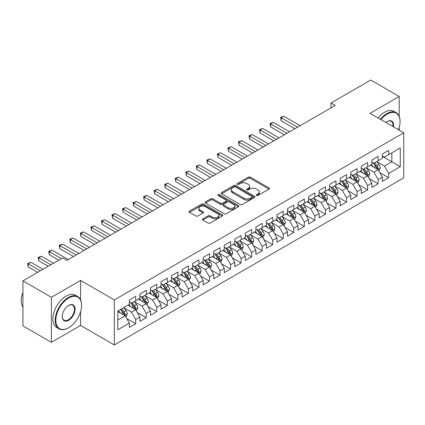 <?xml version="1.0" encoding="UTF-8"?>
<svg xmlns="http://www.w3.org/2000/svg" width="425" height="425" viewBox="0 0 425 425"><rect width="100%" height="100%" fill="white"/><g stroke="black" fill="none" stroke-linecap="round" stroke-linejoin="round"><path stroke-width="0.64" d="M256.535 195.447A1.025 0.59 0 0 0 257.98 195.447L268.977 189.104A1.461 0.845 0 0 0 269.402 188.503A1.461 0.845 0 0 0 268.977 187.908L250.352 177.156A1.461 0.845 0 0 0 248.285 177.156L237.293 183.504A1.025 0.59 0 0 0 236.991 183.919A1.025 0.59 0 0 0 237.293 184.338A1.025 0.59 0 0 0 238.738 184.338L240.162 183.515A4.68 2.704 0 0 1 246.782 183.515L248.338 184.413A4.68 2.704 0 0 1 249.709 186.325A4.68 2.704 0 0 1 248.338 188.238L246.914 189.056A1.025 0.59 0 0 0 246.612 189.476A1.025 0.59 0 0 0 246.914 189.895A1.025 0.59 0 0 0 248.359 189.895L249.783 189.072A4.68 2.704 0 0 1 256.408 189.072L257.959 189.97A4.68 2.704 0 0 1 259.33 191.877A4.68 2.704 0 0 1 257.959 193.789L256.535 194.613A1.025 0.59 0 0 0 256.233 195.032A1.025 0.59 0 0 0 256.535 195.447L256.535 194.613M202.863 218.848A1.461 0.845 0 0 0 202.438 219.443A1.461 0.845 0 0 0 202.863 220.044L208.091 223.061A1.461 0.845 0 0 0 210.157 223.061L222.365 216.012A1.461 0.845 0 0 0 222.796 215.411A1.461 0.845 0 0 0 222.365 214.816L203.745 204.064A1.461 0.845 0 0 0 201.678 204.064L189.47 211.113A1.461 0.845 0 0 0 189.04 211.708A1.461 0.845 0 0 0 189.47 212.309L195.776 215.953A1.461 0.845 0 0 0 197.848 215.953L203.07 212.936A1.461 0.845 0 0 0 203.501 212.335A1.461 0.845 0 0 0 203.07 211.74L199.941 209.934A3.915 2.258 0 0 1 198.799 208.335A3.915 2.258 0 0 1 201.211 206.247A3.915 2.258 0 0 1 205.477 206.736L217.738 213.817A3.915 2.258 0 0 1 218.886 215.411A3.915 2.258 0 0 1 216.468 217.499A3.915 2.258 0 0 1 212.202 217.01L210.157 215.831A1.461 0.845 0 0 0 208.091 215.831L202.863 218.848L202.863 220.044M80.591 299.965L80.591 280.442L51.393 297.298L22.934 280.867L62.672 257.927L66.89 260.36L335.24 105.432L331.022 102.993L331.022 107.865M80.591 280.442L114.32 299.917L403.75 132.812L403.75 177.847L114.32 344.946L114.32 299.917M399.218 116.323L399.218 96.486L370.021 113.342L403.75 132.812M399.218 96.486L370.759 80.054L331.022 102.993M240.263 204.483A1.461 0.845 0 0 0 242.335 204.483L254.543 197.434A1.461 0.845 0 0 0 254.973 196.839A1.461 0.845 0 0 0 254.543 196.238L235.923 185.486A1.461 0.845 0 0 0 233.851 185.486L221.643 192.536A1.461 0.845 0 0 0 221.212 193.136A1.461 0.845 0 0 0 221.643 193.731L240.263 204.483M218.482 195.67A1.025 0.59 0 0 1 219.523 195.813L219.523 194.597L238.457 205.53A1.461 0.845 0 0 1 238.882 206.125A1.461 0.845 0 0 1 238.457 206.72L226.249 213.77A1.461 0.845 0 0 1 224.177 213.77L205.557 203.017L210.779 200.026L210.779 198.81L205.557 201.822A1.461 0.845 0 0 0 205.126 202.422A1.461 0.845 0 0 0 205.557 203.017L205.557 201.822M210.779 200.026A1.461 0.845 0 0 1 212.851 200.026L212.851 198.81A1.461 0.845 0 0 0 210.779 198.81M212.851 198.81L220.4 203.166A1.461 0.845 0 0 0 222.472 203.166L225.935 201.168A1.461 0.845 0 0 0 226.366 200.568A1.461 0.845 0 0 0 225.935 199.973L218.073 195.431A1.025 0.59 0 0 1 217.775 195.017A1.025 0.59 0 0 1 218.407 194.469A1.025 0.59 0 0 1 219.523 194.597M382.351 156.363L391.839 161.84L391.839 152.835L400.27 147.964L388.678 154.657L388.678 150.338L382.351 153.988L382.351 158.312L378.138 160.746L378.138 156.427L371.811 160.076L371.811 164.395L367.598 166.828L367.598 162.509L361.271 166.159L361.271 170.483L357.058 172.917L357.058 168.592L350.731 172.247L350.731 176.566L346.518 178.999L346.518 174.68L340.191 178.33L340.191 182.649L335.978 185.087L335.978 180.763L329.651 184.418L329.651 188.737L325.438 191.17L325.438 186.851L319.111 190.501L319.111 194.82L314.898 197.258L314.898 192.934L308.571 196.589L308.571 200.908L304.358 203.341L304.358 199.022L298.031 202.672L298.031 206.991L293.818 209.429L293.818 205.105L287.491 208.76L287.491 213.079L283.278 215.512L283.278 211.193L276.951 214.843L276.951 219.162L272.738 221.595L272.738 217.276L266.411 220.926L266.411 225.25L262.198 227.683L262.198 223.364L255.871 227.014L255.871 231.333L251.658 233.766L251.658 229.447L245.331 233.097L245.331 237.421L241.118 239.854L241.118 235.535L234.791 239.185L234.791 243.504L230.578 245.937L230.578 241.618L224.251 245.268L224.251 249.592L220.038 252.025L220.038 247.701L213.711 251.356L213.711 255.675L209.498 258.108L209.498 253.789L203.171 257.438L203.171 261.757L198.958 264.196L198.958 259.872L192.631 263.527L192.631 267.846L188.418 270.279L188.418 265.96L182.091 269.609L182.091 273.928L177.878 276.367L177.878 272.043L171.551 275.697L171.551 280.017L167.333 282.45L167.333 278.131L161.011 281.78L161.011 286.099L156.793 288.538L156.793 284.213L150.471 287.868L150.471 292.188L146.253 294.621L146.253 290.302L139.931 293.951L139.931 298.27L135.713 300.703L135.713 296.384L129.391 300.034L129.391 304.358L117.799 311.052L117.799 329.795L129.391 323.101L125.173 315.796L117.799 311.536M400.27 147.964L400.27 166.706L388.678 173.4L384.46 166.101L376.821 161.686M379.769 172.582L388.678 177.724L388.678 173.4M388.678 177.724L382.351 181.374L382.351 177.055L378.138 179.488L373.92 172.183L366.281 167.774M369.229 178.665L378.138 183.807L378.138 179.488M378.138 183.807L371.811 187.457L371.811 183.138L367.598 185.571L363.38 178.272L355.741 173.857M358.689 184.753L367.598 189.895L367.598 185.571M367.598 189.895L361.271 193.545L361.271 189.226L357.058 191.659L352.84 184.354L345.201 179.945M348.149 190.836L357.058 195.978L357.058 191.659M357.058 195.978L350.731 199.628L350.731 195.309L346.518 197.742L342.3 190.442L334.661 186.028M337.609 196.924L346.518 202.066L346.518 197.742M346.518 202.066L340.191 205.716L340.191 201.397L335.978 203.83L331.76 196.525L324.121 192.116M327.069 203.007L335.978 208.149L335.978 203.83M335.978 208.149L329.651 211.799L329.651 207.48L325.438 209.913L321.22 202.613L313.581 198.199M316.529 209.095L325.438 214.232L325.438 209.913M325.438 214.232L319.111 217.887L319.111 213.562L314.898 216.001L310.68 208.696L303.041 204.287M305.989 215.178L314.898 220.32L314.898 216.001M314.898 220.32L308.571 223.97L308.571 219.651L304.358 222.084L300.14 214.784L292.501 210.37M295.449 221.266L304.358 226.403L304.358 222.084M304.358 226.403L298.031 230.058L298.031 225.733L293.818 228.172L289.6 220.867L281.961 216.458M284.909 227.348L293.818 232.491L293.818 228.172M293.818 232.491L287.491 236.141L287.491 231.822L283.278 234.255L279.06 226.95L271.421 222.541M274.369 233.431L283.278 238.574L283.278 234.255M283.278 238.574L276.951 242.229L276.951 237.904L272.738 240.343L268.52 233.038L260.881 228.623M263.829 239.519L272.738 244.662L272.738 240.343M272.738 244.662L266.411 248.312L266.411 243.992L262.198 246.426L257.98 239.121L250.341 234.712M253.289 245.602L262.198 250.745L262.198 246.426M262.198 250.745L255.871 254.4L255.871 250.075L251.658 252.508L247.44 245.209L239.801 240.794M242.749 251.69L251.658 256.833L251.658 252.508M251.658 256.833L245.331 260.483L245.331 256.163L241.118 258.597L236.9 251.292L229.261 246.883M232.209 257.773L241.118 262.916L241.118 258.597M241.118 262.916L234.791 266.565L234.791 262.246L230.578 264.679L226.36 257.38L218.721 252.965M221.669 263.861L230.578 269.004L230.578 264.679M230.578 269.004L224.251 272.653L224.251 268.334L220.038 270.767L215.82 263.463L208.181 259.053M211.129 269.944L220.038 275.087L220.038 270.767M220.038 275.087L213.711 278.736L213.711 274.417L209.498 276.85L205.28 269.551L197.641 265.136M200.589 276.032L209.498 281.175L209.498 276.85M209.498 281.175L203.171 284.824L203.171 280.505L198.958 282.938L194.74 275.634L187.096 271.224M190.049 282.115L198.958 287.257L198.958 282.938M198.958 287.257L192.631 290.907L192.631 286.588L188.418 289.021L184.2 281.722L176.556 277.307M179.509 288.203L188.418 293.346L188.418 289.021M188.418 293.346L182.091 296.995L182.091 292.671L177.878 295.109L173.66 287.805L166.016 283.395M168.969 294.286L177.878 299.428L177.878 295.109M177.878 299.428L171.551 303.078L171.551 298.759L167.333 301.192L163.12 293.893L155.476 289.478M158.429 300.374L167.333 305.511L167.333 301.192M167.333 305.511L161.011 309.166L161.011 304.842L156.793 307.28L152.58 299.976L144.936 295.566M147.889 306.457L156.793 311.599L156.793 307.28M156.793 311.599L150.471 315.249L150.471 310.93L146.253 313.363L142.04 306.058L134.396 301.649M137.349 312.54L146.253 317.682L146.253 313.363M146.253 317.682L139.931 321.337L139.931 317.013L135.713 319.451L131.5 312.147L123.856 307.732M126.809 318.628L135.713 323.77L135.713 319.451M135.713 323.77L129.391 327.42L129.391 323.101M129.391 301.925L131.5 303.142L135.713 300.703M117.799 320.057L125.173 315.796M139.931 295.837L142.04 297.054L146.253 294.621M131.5 312.147L135.713 309.713L127.914 305.208M139.931 317.013L135.713 309.713M150.471 289.754L152.58 290.971L156.793 288.538M142.04 306.058L146.253 303.625L138.454 299.126M150.471 310.93L146.253 303.625M161.011 283.666L163.12 284.883L167.333 282.45M152.58 299.976L156.793 297.543L148.994 293.038M161.011 304.842L156.793 297.543M171.551 277.583L173.66 278.8L177.878 276.367M163.12 293.893L167.333 291.454L159.534 286.955M171.551 298.759L167.333 291.454M182.091 271.495L184.2 272.712L188.418 270.279M173.66 287.805L177.878 285.372L170.074 280.867M182.091 292.671L177.878 285.372M192.631 265.413L194.74 266.629L198.958 264.196M184.2 281.722L188.418 279.283L180.614 274.784M192.631 286.588L188.418 279.283M203.171 259.324L205.28 260.541L209.498 258.108M194.74 275.634L198.958 273.201L191.154 268.696M203.171 280.505L198.958 273.201M213.711 253.242L215.82 254.458L220.038 252.025M205.28 269.551L209.498 267.118L201.694 262.613M213.711 274.417L209.498 267.118M224.251 247.153L226.36 248.37L230.578 245.937M215.82 263.463L220.038 261.03L212.234 256.525M224.251 268.334L220.038 261.03M234.791 241.071L236.9 242.287L241.118 239.854M226.36 257.38L230.578 254.947L222.774 250.442M234.791 262.246L230.578 254.947M245.331 234.982L247.44 236.204L251.658 233.766M236.9 251.292L241.118 248.859L233.314 244.354M245.331 256.163L241.118 248.859M255.871 228.9L257.98 230.116L262.198 227.683M247.44 245.209L251.658 242.776L243.854 238.271M255.871 250.075L251.658 242.776M266.411 222.817L268.52 224.033L272.738 221.595M257.98 239.121L262.198 236.688L254.394 232.188M266.411 243.992L262.198 236.688M276.951 216.729L279.06 217.945L283.278 215.512M268.52 233.038L272.738 230.605L264.934 226.1M276.951 237.904L272.738 230.605M287.491 210.646L289.6 211.863L293.818 209.429M279.06 226.95L283.278 224.517L275.474 220.017M287.491 231.822L283.278 224.517M298.031 204.558L300.14 205.774L304.358 203.341M289.6 220.867L293.818 218.434L286.014 213.929M298.031 225.733L293.818 218.434M308.571 198.475L310.68 199.692L314.898 197.258M300.14 214.784L304.358 212.346L296.56 207.846M308.571 219.651L304.358 212.346M319.111 192.387L321.22 193.603L325.438 191.17M310.68 208.696L314.898 206.263L307.1 201.758M319.111 213.562L314.898 206.263M329.651 186.304L331.76 187.521L335.978 185.087M321.22 202.613L325.438 200.175L317.64 195.675M329.651 207.48L325.438 200.175M340.191 180.216L342.3 181.433L346.518 178.999M331.76 196.525L335.978 194.092L328.18 189.587M340.191 201.397L335.978 194.092M350.731 174.133L352.84 175.35L357.058 172.917M342.3 190.442L346.518 188.009L338.72 183.504M350.731 195.309L346.518 188.009M361.271 168.045L363.38 169.262L367.598 166.828M352.84 184.354L357.058 181.921L349.26 177.416M361.271 189.226L357.058 181.921M371.811 161.962L373.92 163.179L378.138 160.746M363.38 178.272L367.598 175.838L359.8 171.333M371.811 183.138L367.598 175.838M382.351 155.874L384.46 157.096L388.678 154.657M373.92 172.183L378.138 169.75L370.34 165.245M382.351 177.055L378.138 169.75M22.934 280.867L22.934 325.901L51.393 342.327L80.591 325.476L114.32 344.946M51.393 297.298L51.393 342.327M399.218 130.199L399.218 127.33M384.46 166.101L391.839 161.84L400.27 166.706M80.591 325.476L80.591 311.599M256.944 195.59L257.959 195.006A4.68 2.704 0 0 0 259.33 193.099L259.33 191.877M249.709 186.325L249.709 187.542A4.68 2.704 0 0 1 248.338 189.454L247.323 190.039M268.956 189.114L250.352 178.373A1.461 0.845 0 0 0 248.285 178.373L237.702 184.482M254.522 197.444L235.923 186.702A1.461 0.845 0 0 0 233.851 186.702L221.664 193.742M251.956 197.253A1.025 0.59 0 0 0 252.259 196.839A1.025 0.59 0 0 0 251.956 196.419L235.609 186.979A1.025 0.59 0 0 0 234.159 186.979L232.661 187.85A4.68 2.704 0 0 0 231.29 189.757A4.68 2.704 0 0 0 232.661 191.67L243.833 198.119A4.68 2.704 0 0 0 250.458 198.119L251.956 197.253L251.956 198.47A1.025 0.59 0 0 0 252.259 198.055L252.259 196.839M231.29 189.757L231.29 190.974A4.68 2.704 0 0 0 232.661 192.886L232.661 191.67M251.956 198.47L250.458 199.336A4.68 2.704 0 0 1 243.833 199.336L232.661 192.886M212.851 200.026L220.4 204.388A1.461 0.845 0 0 0 222.472 204.388L225.935 202.385A1.461 0.845 0 0 0 226.366 201.785L226.366 200.568M219.523 195.813L238.436 206.736M228.241 207.692A3.915 2.258 0 0 0 232.502 208.181A3.915 2.258 0 0 0 234.919 206.093A3.915 2.258 0 0 0 233.771 204.499L229.452 202.002A1.461 0.845 0 0 0 227.386 202.002L223.922 204.005A1.461 0.845 0 0 0 223.492 204.6A1.461 0.845 0 0 0 223.922 205.201L228.241 207.692L228.241 208.909A3.915 2.258 0 0 0 232.502 209.398A3.915 2.258 0 0 0 234.919 207.31L234.919 206.093M223.492 204.6L223.492 205.817A1.461 0.845 0 0 0 223.922 206.417L223.922 205.201M228.241 208.909L223.922 206.417M218.886 215.411L218.886 216.628A3.915 2.258 0 0 1 216.468 218.716A3.915 2.258 0 0 1 212.202 218.227L210.157 217.048A1.461 0.845 0 0 0 208.091 217.048L202.884 220.054M198.799 208.335L198.799 209.552A3.915 2.258 0 0 0 199.941 211.151L199.941 209.934M203.054 212.946L199.941 211.151M222.349 216.022L203.745 205.28A1.461 0.845 0 0 0 201.678 205.28L189.486 212.319M378.919 171.1L380.226 167.912A3.953 2.279 -120 0 0 378.962 164.549L376.725 161.558M373.155 166.876L371.455 164.602M300.14 125.694L283.836 116.28L281.201 117.799L281.201 120.843L294.87 128.738M377.395 169.32L378.091 168.082A3.953 2.279 -120 0 0 376.959 165.708L374.723 162.717M373.442 162.903L376.21 166.595A2.013 1.163 60 0 1 376.577 167.206L378.091 168.082M372.752 162.504L375.695 166.435A3.953 2.279 60 0 1 376.826 168.81L376.906 169.038M281.201 120.843L280.622 117.465L297.505 127.213M280.622 117.465L283.836 116.28M368.379 177.188L369.686 174A3.953 2.279 -120 0 0 368.422 170.632L366.185 167.647M362.615 172.959L360.915 170.691M289.6 131.777L273.296 122.363L270.661 123.887L270.661 126.932L284.33 134.821M366.855 175.408L367.551 174.165A3.953 2.279 -120 0 0 366.419 171.79L364.183 168.805M362.902 168.991L365.67 172.678A2.013 1.163 60 0 1 366.037 173.294L367.551 174.165M362.212 168.587L365.155 172.523A3.953 2.279 60 0 1 366.286 174.898L366.366 175.127M270.661 126.932L270.082 123.553L286.965 133.301M270.082 123.553L273.296 122.363M357.839 183.271L359.146 180.083A3.953 2.279 -120 0 0 357.882 176.72L355.645 173.729M352.075 179.047L350.375 176.773M279.06 137.865L262.756 128.451L260.121 129.97L260.121 133.014L273.79 140.909M356.315 181.491L357.011 180.253A3.953 2.279 -120 0 0 355.879 177.878L353.642 174.887M352.362 175.073L355.13 178.766A2.013 1.163 60 0 1 355.497 179.377L357.011 180.253M351.666 174.675L354.615 178.606A3.953 2.279 60 0 1 355.746 180.981L355.826 181.209M260.121 133.014L259.542 129.636L276.425 139.384M259.542 129.636L262.756 128.451M398.427 129.742A18.185 10.498 120 0 0 400.063 121.555A18.185 10.498 120 0 0 387.202 114.134A18.185 10.498 120 0 0 380.933 119.637M380.38 119.324A18.631 10.758 -60 0 1 386.888 113.581A18.631 10.758 -60 0 1 396.201 112.662A18.631 10.758 -60 0 1 400.063 121.189A18.631 10.758 -60 0 1 400.058 121.375M385.868 122.49A9.095 5.249 -60 0 1 387.202 121.555L387.202 121.555A9.095 5.249 -60 0 1 393.492 126.889M392.907 126.554A8.643 4.994 120 0 0 391.207 121.311A8.643 4.994 120 0 0 387.042 121.651M378.064 117.985A18.631 10.758 -60 0 1 384.567 112.243A18.631 10.758 -60 0 1 393.885 111.323L396.201 112.662M68.367 327.909L68.68 327.723A18.185 10.498 120 0 0 81.542 305.453A18.185 10.498 120 0 0 68.68 298.026A18.185 10.498 120 0 0 55.824 320.301A18.185 10.498 120 0 0 68.68 327.723L68.367 327.909A18.631 10.758 -60 0 1 59.048 328.828A18.631 10.758 -60 0 1 56.19 313.9A18.631 10.758 -60 0 1 68.367 297.479A18.631 10.758 -60 0 1 77.679 296.56A18.631 10.758 -60 0 1 81.542 305.086A18.631 10.758 -60 0 1 81.536 305.272M68.68 305.453L68.68 305.453A9.095 5.249 -60 0 1 75.108 309.166A9.095 5.249 -60 0 1 68.68 320.301A9.095 5.249 -60 0 1 62.252 316.588A9.095 5.249 -60 0 1 68.68 305.453L68.68 305.453M62.252 316.402A8.643 4.994 120 0 0 64.042 320.179A8.643 4.994 120 0 0 68.367 319.754A8.643 4.994 120 0 0 74.014 312.136A8.643 4.994 120 0 0 72.686 305.208A8.643 4.994 120 0 0 68.521 305.548M22.934 307.179A18.631 10.758 -60 0 1 22.934 292.283M59.048 328.828L56.727 327.489A18.631 10.758 -60 0 1 53.874 312.561A18.631 10.758 -60 0 1 66.045 296.14A18.631 10.758 -60 0 1 75.363 295.221L77.679 296.56M347.299 189.359L348.606 186.171A3.953 2.279 -120 0 0 347.342 182.803L345.105 179.817M341.535 185.13L339.835 182.862M268.52 143.947L252.216 134.534L249.581 136.058L249.581 139.097L263.25 146.992M345.775 187.579L346.471 186.336A3.953 2.279 -120 0 0 345.339 183.961L343.103 180.97M341.822 181.156L344.59 184.848A2.013 1.163 60 0 1 344.957 185.459L346.471 186.336M341.126 180.758L344.075 184.694A3.953 2.279 60 0 1 345.206 187.069L345.286 187.298M249.581 139.097L249.002 135.724L265.885 145.472M249.002 135.724L252.216 134.534M336.759 195.442L338.066 192.254A3.953 2.279 -120 0 0 336.802 188.891L334.565 185.9M330.995 191.218L329.295 188.944M257.98 150.036L241.676 140.622L239.041 142.141L239.041 145.185L252.71 153.08M335.235 193.662L335.931 192.424A3.953 2.279 -120 0 0 334.799 190.049L332.562 187.058M331.282 187.244L334.05 190.937A2.013 1.163 60 0 1 334.417 191.548L335.931 192.424M330.586 186.841L333.535 190.777A3.953 2.279 60 0 1 334.666 193.152L334.746 193.38M239.041 145.185L238.462 141.807L255.345 151.555M238.462 141.807L241.676 140.622M326.219 201.53L327.521 198.337A3.953 2.279 -120 0 0 326.262 194.974L324.025 191.988M320.455 197.301L318.755 195.027M247.44 156.118L231.136 146.705L228.501 148.229L228.501 151.268L242.17 159.163M324.695 199.75L325.391 198.507A3.953 2.279 -120 0 0 324.259 196.132L322.022 193.141M320.742 193.327L323.51 197.019A2.013 1.163 60 0 1 323.877 197.63L325.391 198.507M320.046 192.929L322.995 196.86A3.953 2.279 60 0 1 324.126 199.24L324.206 199.468M228.501 151.268L227.922 147.895L244.805 157.643M227.922 147.895L231.136 146.705M315.679 207.613L316.981 204.425A3.953 2.279 -120 0 0 315.722 201.062L313.485 198.071M309.915 203.389L308.215 201.115M236.9 162.207L220.596 152.793L217.961 154.312L217.961 157.356L231.63 165.245M314.155 205.833L314.851 204.595A3.953 2.279 -120 0 0 313.719 202.215L311.483 199.229M310.202 199.415L312.97 203.107A2.013 1.163 60 0 1 313.337 203.718L314.851 204.595M309.506 199.012L312.455 202.948A3.953 2.279 60 0 1 313.586 205.323L313.666 205.551M217.961 157.356L217.382 153.977L234.265 163.726M217.382 153.977L220.596 152.793M305.139 213.701L306.441 210.508A3.953 2.279 -120 0 0 305.182 207.145L302.945 204.159M299.375 209.472L297.675 207.198M226.36 168.289L210.056 158.876L207.421 160.4L207.421 163.439L221.09 171.333M303.615 211.916L304.311 210.678A3.953 2.279 -120 0 0 303.179 208.303L300.942 205.312M299.662 205.498L302.43 209.19A2.013 1.163 60 0 1 302.797 209.801L304.311 210.678M298.966 205.1L301.915 209.031A3.953 2.279 60 0 1 303.046 211.411L303.126 211.639M207.421 163.439L206.842 160.066L223.725 169.814M206.842 160.066L210.056 158.876M294.599 219.783L295.901 216.596A3.953 2.279 -120 0 0 294.642 213.233L292.405 210.242M288.835 215.56L287.135 213.286M215.82 174.377L199.516 164.964L196.881 166.483L196.881 169.527L210.55 177.416M293.075 218.004L293.771 216.766A3.953 2.279 -120 0 0 292.639 214.386L290.402 211.4M289.122 211.586L291.89 215.278A2.013 1.163 60 0 1 292.257 215.889L293.771 216.766M288.426 211.183L291.375 215.119A3.953 2.279 60 0 1 292.506 217.494L292.586 217.722M196.881 169.527L196.302 166.148L213.185 175.897M196.302 166.148L199.516 164.964M284.059 225.872L285.361 222.679A3.953 2.279 -120 0 0 284.102 219.316L281.865 216.33M278.295 221.643L276.595 219.369M205.28 180.46L188.976 171.047L186.341 172.571L186.341 175.61L200.01 183.504M282.535 224.087L283.231 222.849A3.953 2.279 -120 0 0 282.099 220.474L279.862 217.483M278.582 217.669L281.35 221.361A2.013 1.163 60 0 1 281.717 221.972L283.231 222.849M277.886 217.271L280.835 221.202A3.953 2.279 60 0 1 281.966 223.577L282.046 223.81M186.341 175.61L185.762 172.237L202.645 181.98M185.762 172.237L188.976 171.047M273.514 231.954L274.821 228.767A3.953 2.279 -120 0 0 273.562 225.404L271.325 222.413M267.755 227.726L266.055 225.457M194.74 186.548L178.436 177.135L175.801 178.654L175.801 181.698L189.47 189.587M271.995 230.175L272.691 228.932A3.953 2.279 -120 0 0 271.559 226.557L269.322 223.571M268.042 223.757L270.81 227.449A2.013 1.163 60 0 1 271.177 228.06L272.691 228.932M267.346 223.353L270.295 227.29A3.953 2.279 60 0 1 271.426 229.665L271.506 229.893M175.801 181.698L175.222 178.319L192.105 188.068M175.222 178.319L178.436 177.135M262.974 238.042L264.281 234.85A3.953 2.279 -120 0 0 263.022 231.487L260.785 228.496M257.215 233.814L255.515 231.54M184.2 192.631L167.896 183.218L165.261 184.737L165.261 187.781L178.93 195.675M261.455 236.258L262.151 235.02A3.953 2.279 -120 0 0 261.019 232.645L258.783 229.654M257.502 229.84L260.27 233.532A2.013 1.163 60 0 1 260.631 234.143L262.151 235.02M256.806 229.442L259.755 233.373A3.953 2.279 60 0 1 260.886 235.748L260.966 235.976M165.261 187.781L164.682 184.402L181.565 194.151M164.682 184.402L167.896 183.218M252.434 244.125L253.741 240.938A3.953 2.279 -120 0 0 252.482 237.575L250.245 234.584M246.675 239.897L244.975 237.628M173.66 198.719L157.356 189.306L154.721 190.825L154.721 193.869L168.39 201.758M250.915 242.346L251.611 241.102A3.953 2.279 -120 0 0 250.479 238.728L248.242 235.742M246.962 235.928L249.73 239.62A2.013 1.163 60 0 1 250.091 240.231L251.611 241.102M246.266 235.524L249.215 239.461A3.953 2.279 60 0 1 250.346 241.836L250.426 242.064M154.721 193.869L154.137 190.49L171.025 200.239M154.137 190.49L157.356 189.306M241.894 250.208L243.201 247.021A3.953 2.279 -120 0 0 241.942 243.658L239.705 240.667M236.135 245.985L234.435 243.711M163.12 204.802L146.816 195.388L144.181 196.908L144.181 199.952L157.85 207.846M240.369 248.428L240.986 247.881L241.071 247.191A3.953 2.279 -120 0 0 239.939 244.816L237.702 241.825M236.422 242.011L239.19 245.703A2.013 1.163 60 0 1 239.551 246.314L241.071 247.191M235.726 241.613L238.675 245.544A3.953 2.279 60 0 1 239.806 247.918L239.886 248.147M144.181 199.952L143.597 196.573L160.485 206.322M143.597 196.573L146.816 195.388M231.354 256.296L232.661 253.109A3.953 2.279 -120 0 0 231.402 249.741L229.165 246.755M225.595 252.067L223.895 249.799M152.58 210.885L136.276 201.471L133.641 202.996L133.641 206.04L147.31 213.929M229.829 254.517L230.531 253.273A3.953 2.279 -120 0 0 229.399 250.899L227.163 247.913M225.882 248.099L228.65 251.786A2.013 1.163 60 0 1 229.011 252.402L230.531 253.273M225.186 247.695L228.135 251.632A3.953 2.279 60 0 1 229.266 254.007L229.346 254.235M133.641 206.04L133.057 202.661L149.945 212.41M133.057 202.661L136.276 201.471M220.814 262.379L222.121 259.192A3.953 2.279 -120 0 0 220.862 255.829L218.625 252.838M215.055 258.156L213.355 255.882M142.04 216.973L125.736 207.559L123.101 209.079L123.101 212.123L136.77 220.017M219.289 260.599L219.906 260.052L219.991 259.362A3.953 2.279 -120 0 0 218.859 256.987L216.623 253.996M215.342 254.182L218.11 257.874A2.013 1.163 60 0 1 218.471 258.485L219.991 259.362M214.646 253.783L217.595 257.715A3.953 2.279 60 0 1 218.726 260.089L218.806 260.318M123.101 212.123L122.517 208.744L139.405 218.492M122.517 208.744L125.736 207.559M210.274 268.467L211.581 265.28A3.953 2.279 -120 0 0 210.322 261.912L208.085 258.926M204.515 264.238L202.815 261.97M131.5 223.056L115.196 213.642L112.561 215.167L112.561 218.206L126.23 226.1M208.749 266.688L209.451 265.444A3.953 2.279 -120 0 0 208.319 263.07L206.083 260.079M204.802 260.265L207.57 263.957A2.013 1.163 60 0 1 207.931 264.568L209.451 265.444M204.106 259.866L207.055 263.803A3.953 2.279 60 0 1 208.186 266.178L208.266 266.406M112.561 218.206L111.977 214.832L128.865 224.581M111.977 214.832L115.196 213.642M199.734 274.55L201.041 271.363A3.953 2.279 -120 0 0 199.782 268L197.545 265.009M193.975 270.327L192.275 268.053M120.96 229.144L104.656 219.73L102.021 221.25L102.021 224.294L115.69 232.188M198.209 272.77L198.911 271.533A3.953 2.279 -120 0 0 197.779 269.158L195.542 266.167M194.262 266.353L197.03 270.045A2.013 1.163 60 0 1 197.391 270.656L198.911 271.533M193.566 265.949L196.515 269.886A3.953 2.279 60 0 1 197.646 272.26L197.726 272.489M102.021 224.294L101.437 220.915L118.325 230.663M101.437 220.915L104.656 219.73M189.194 280.638L190.501 277.445A3.953 2.279 -120 0 0 189.242 274.082L187.005 271.097M183.435 276.409L181.735 274.136M110.42 235.227L94.116 225.813L91.481 227.338L91.481 230.377L105.15 238.271M187.669 278.858L188.371 277.615A3.953 2.279 -120 0 0 187.239 275.241L185.002 272.25M183.722 272.436L186.49 276.128A2.013 1.163 60 0 1 186.851 276.739L188.371 277.615M183.026 272.037L185.975 275.968A3.953 2.279 60 0 1 187.106 278.348L187.186 278.577M91.481 230.377L90.897 227.003L107.785 236.752M90.897 227.003L94.116 225.813M178.654 286.721L179.961 283.533A3.953 2.279 -120 0 0 178.702 280.171L176.465 277.18M172.895 282.498L171.19 280.224M99.88 241.315L83.571 231.901L80.936 233.421L80.936 236.465L94.61 244.354M177.129 284.941L177.831 283.703A3.953 2.279 -120 0 0 176.699 281.323L174.462 278.338M173.182 278.524L175.95 282.216A2.013 1.163 60 0 1 176.311 282.827L177.831 283.703M172.486 278.12L175.435 282.057A3.953 2.279 60 0 1 176.566 284.431L176.646 284.66M80.936 236.465L80.357 233.086L97.245 242.834M80.357 233.086L83.571 231.901M168.114 292.809L169.421 289.616A3.953 2.279 -120 0 0 168.162 286.253L165.92 283.268M162.355 288.58L160.65 286.307M89.34 247.398L73.031 237.984L70.396 239.509L70.396 242.548L84.07 250.442M166.589 291.024L167.206 290.477L167.291 289.786A3.953 2.279 -120 0 0 166.159 287.412L163.923 284.421M162.642 284.607L165.41 288.299A2.013 1.163 60 0 1 165.771 288.91L167.291 289.786M161.946 284.208L164.895 288.139A3.953 2.279 60 0 1 166.026 290.519L166.106 290.748M70.396 242.548L69.817 239.174L86.705 248.923M69.817 239.174L73.031 237.984M157.574 298.892L158.881 295.704A3.953 2.279 -120 0 0 157.622 292.342L155.38 289.351M151.815 294.668L150.11 292.395M78.8 253.486L62.491 244.072L59.856 245.592L59.856 248.636L73.53 256.525M156.049 297.112L156.751 295.874A3.953 2.279 -120 0 0 155.619 293.494L153.383 290.509M152.102 290.695L154.865 294.387A2.013 1.163 60 0 1 155.231 294.998L156.751 295.874M151.406 290.291L154.355 294.228A3.953 2.279 60 0 1 155.486 296.602L155.566 296.831M59.856 248.636L59.277 245.257L76.165 255.005M59.277 245.257L62.491 244.072M147.034 304.98L148.341 301.787A3.953 2.279 -120 0 0 147.082 298.424L144.84 295.439M141.275 300.751L139.57 298.478M68.26 259.569L51.951 250.155L49.316 251.68L49.316 254.718L58.772 260.18M145.509 303.195L146.126 302.648L146.211 301.957A3.953 2.279 -120 0 0 145.079 299.582L142.837 296.592M141.562 296.777L144.325 300.47A2.013 1.163 60 0 1 144.691 301.081L146.211 301.957M140.866 296.379L143.815 300.31A3.953 2.279 60 0 1 144.946 302.685L145.026 302.919M49.316 254.718L48.737 251.345L61.407 258.655M48.737 251.345L51.951 250.155M136.494 311.063L137.801 307.875A3.953 2.279 -120 0 0 136.542 304.513L134.3 301.522M130.735 306.834L129.03 304.566M53.502 263.218L41.411 256.243L38.776 257.762L38.776 260.807L48.232 266.262M134.969 309.283L135.671 308.045A3.953 2.279 -120 0 0 134.539 305.665L132.297 302.68M131.022 302.866L133.785 306.558A2.013 1.163 60 0 1 134.151 307.169L135.671 308.045M130.326 302.462L133.275 306.398A3.953 2.279 60 0 1 134.406 308.773L134.486 309.002M38.776 260.807L38.197 257.428L50.867 264.743M38.197 257.428L41.411 256.243M125.954 317.151L127.261 313.958A3.953 2.279 -120 0 0 126.002 310.595L123.76 307.604M120.195 312.922L118.49 310.648M42.962 269.307L30.871 262.326L28.236 263.845L28.236 266.889L37.692 272.351M124.429 315.366L125.131 314.128A3.953 2.279 -120 0 0 123.999 311.753L121.757 308.763M120.769 309.336L123.245 312.641A2.013 1.163 60 0 1 123.611 313.252L125.131 314.128M120.493 309.496L122.735 312.481A3.953 2.279 60 0 1 123.866 314.856L123.946 315.084M28.236 266.889L27.657 263.511L40.327 270.826M27.657 263.511L30.871 262.326M257.959 195.006L257.959 193.789M246.914 189.895L246.914 189.056M248.338 189.454L248.338 188.238M237.293 184.338L237.293 183.504M248.285 178.373L248.285 177.156M250.352 178.373L250.352 177.156M268.977 189.104L268.977 187.908M221.643 193.731L221.643 192.536M233.851 186.702L233.851 185.486M235.923 186.702L235.923 185.486M254.543 197.434L254.543 196.238M243.833 199.336L243.833 198.119M250.458 199.336L250.458 198.119M220.4 204.388L220.4 203.166M222.472 204.388L222.472 203.166M225.935 202.385L225.935 201.168M238.457 206.72L238.457 205.53M208.091 217.048L208.091 215.831M210.157 217.048L210.157 215.831M212.202 218.227L212.202 217.01M203.07 212.936L203.07 211.74M189.47 212.309L189.47 211.113M201.678 205.28L201.678 204.064M203.745 205.28L203.745 204.064M222.365 216.012L222.365 214.816M377.644 169.463L380.2 167.992M376.959 165.708L378.962 164.549M374.048 167.386L375.695 166.435M367.104 175.552L369.66 174.075M366.419 171.79L368.422 170.632M363.508 173.474L365.155 172.523M356.564 181.634L359.12 180.157M355.879 177.878L357.882 176.72M352.968 179.557L354.615 178.606M346.024 187.722L348.58 186.246M345.339 183.961L347.342 182.803M342.428 185.645L344.075 184.694M335.484 193.805L338.04 192.328M334.799 190.049L336.802 188.891M331.888 191.728L333.535 190.777M324.944 199.893L327.5 198.417M324.259 196.132L326.262 194.974M321.348 197.816L322.995 196.86M314.399 205.976L316.96 204.499M313.719 202.215L315.722 201.062M310.808 203.899L312.455 202.948M303.859 212.064L306.42 210.587M303.179 208.303L305.182 207.145M300.268 209.987L301.915 209.031M293.319 218.147L295.88 216.67M292.639 214.386L294.642 213.233M289.723 216.07L291.375 215.119M282.779 224.23L285.34 222.758M282.099 220.474L284.102 219.316M279.183 222.158L280.835 221.202M272.239 230.318L274.8 228.841M271.559 226.557L273.562 225.404M268.642 228.241L270.295 227.29M261.699 236.401L264.26 234.929M261.019 232.645L263.022 231.487M258.102 234.329L259.755 233.373M251.159 242.489L253.72 241.012M250.479 238.728L252.482 237.575M247.562 240.412L249.215 239.461M240.619 248.572L243.174 247.1M239.939 244.816L241.942 243.658M237.023 246.495L238.675 245.544M230.079 254.66L232.634 253.183M229.399 250.899L231.402 249.741M226.482 252.583L228.135 251.632M219.539 260.743L222.094 259.266M218.859 256.987L220.862 255.829M215.942 258.666L217.595 257.715M208.999 266.831L211.554 265.354M208.319 263.07L210.322 261.912M205.403 264.754L207.055 263.803M198.459 272.914L201.014 271.437M197.779 269.158L199.782 268M194.863 270.837L196.515 269.886M187.919 279.002L190.474 277.525M187.239 275.241L189.242 274.082M184.322 276.925L185.975 275.968M177.379 285.085L179.934 283.608M176.699 281.323L178.702 280.171M173.782 283.007L175.435 282.057M166.839 291.173L169.394 289.696M166.159 287.412L168.162 286.253M163.242 289.096L164.895 288.139M156.299 297.256L158.854 295.779M155.619 293.494L157.622 292.342M152.702 295.178L154.355 294.228M145.759 303.338L148.314 301.867M145.079 299.582L147.082 298.424M142.163 301.267L143.815 300.31M135.219 309.427L137.774 307.95M134.539 305.665L136.542 304.513M131.623 307.349L133.275 306.398M124.679 315.509L127.234 314.038M123.999 311.753L126.002 310.595M121.082 313.438L122.735 312.481M400.063 121.555L400.063 121.189M81.542 305.453L81.542 305.086"/></g></svg>
